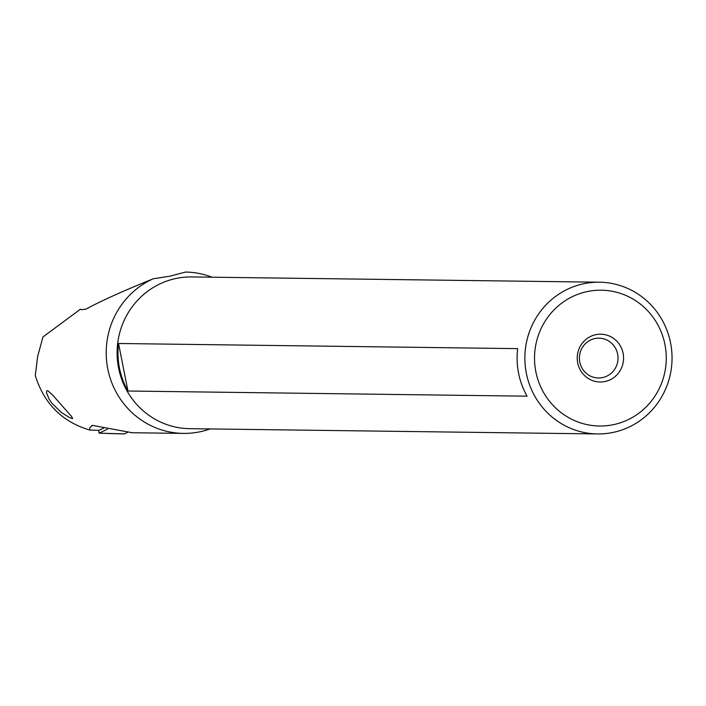<?xml version="1.0" encoding="UTF-8"?>
<svg xmlns="http://www.w3.org/2000/svg" width="706" height="706" viewBox="0 0 706 706"><rect width="100%" height="100%" fill="white"/><g stroke="black" fill="none" stroke-linecap="round" stroke-linejoin="round"><path stroke-width="1.06" d="M107.797 433.51L124.282 433.934L127.477 432.443L124.318 433.925A3.186 0.494 -99.6 0 0 124.318 433.925A3.186 0.494 -99.6 0 1 124.247 433.925A3.186 0.494 -99.6 0 0 124.318 433.925L99.087 433.14L98.672 430.342M107.427 429.213L99.087 433.14M664.928 344.466A67.908 65.861 -89.3 0 1 613.567 424.633A67.908 65.861 -89.3 0 1 535.854 371.735A67.908 65.861 -89.3 0 1 587.215 291.578A67.908 65.861 -89.3 0 1 664.928 344.466M623.107 353.3A23.898 23.174 90.7 0 0 595.758 334.688A23.898 23.174 90.7 0 0 577.684 362.902A23.898 23.174 90.7 0 0 605.024 381.514A23.898 23.174 90.7 0 0 623.107 353.3M526.349 373.306A75.877 73.592 -89.3 0 1 583.73 283.741A75.877 73.592 -89.3 0 1 599.429 282.206A75.877 73.592 -89.3 0 1 670.559 342.842A75.877 73.592 -89.3 0 1 613.17 432.407A75.877 73.592 -89.3 0 1 597.47 433.943A75.877 73.592 -89.3 0 1 526.349 373.306M599.429 282.206L191.661 276.937A75.877 73.592 90.7 0 0 175.962 278.473A75.877 73.592 90.7 0 0 117.417 359.989A75.877 73.592 90.7 0 0 189.702 428.674L597.47 433.943M127.945 391.018L527.073 396.181A75.877 73.592 90.7 0 1 517.666 348.64L118.537 343.487L127.945 391.018A75.877 73.592 -89.3 0 1 118.537 343.487M185.016 272.057A80.678 78.242 -89.3 0 1 185.493 272.057L170.181 276.143L153.264 278.764C122.067 291.446 99.652 301.577 85.991 309.157L81.367 309.696L80.431 309.193L42.978 336.956L37.647 356.398L35.3 375.548C44.09 403.735 62.243 421.897 89.768 430.042L98.928 430.351L103.535 428.163M185.493 272.057A80.678 78.242 -89.3 0 1 212.012 277.202M210.053 428.939A80.678 78.242 -89.3 0 1 200.098 431.763A80.678 78.242 -89.3 0 1 183.401 433.396A80.678 78.242 -89.3 0 1 107.736 368.682A80.678 78.242 -89.3 0 1 153.264 278.764M89.777 430.042L89.715 427.748L92.468 425.383L131.413 432.584M52.562 394.972L47.823 390.736L46.667 390.947L46.472 392.642L49.076 399.111L51.926 403.258L61.184 412.357L69.612 417.661L72.692 418.605L71.588 416.496L52.562 394.972M579.785 362.081A19.918 19.318 90.7 0 0 598.459 377.992A19.918 19.318 90.7 0 0 617.635 354.085A19.918 19.318 90.7 0 0 598.97 338.165A19.918 19.318 90.7 0 0 579.785 362.081M91.701 425.524L93.933 425.586M183.401 433.396L131.413 432.725"/></g></svg>
